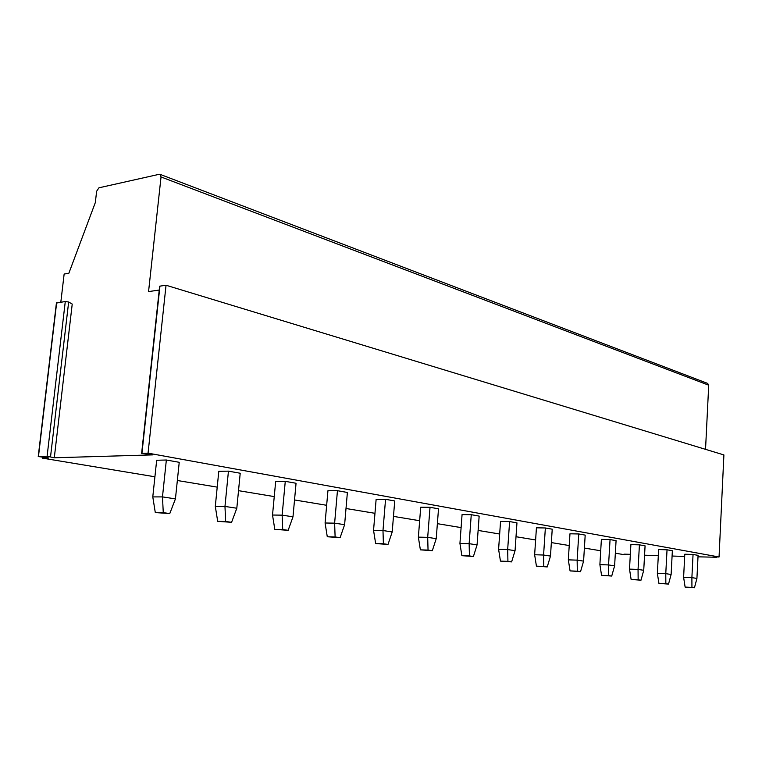 <?xml version="1.0" encoding="UTF-8"?>
<svg xmlns="http://www.w3.org/2000/svg" width="762" height="762" viewBox="0 0 762 762"><rect width="100%" height="100%" fill="white"/><g stroke="black" fill="none" stroke-linecap="round" stroke-linejoin="round"><path stroke-width="1.14" d="M159.887 286.693L159.944 286.131L166.04 285.245L723.9 454.933L719.052 556.984L148.057 453.152L141.637 453.361L152.6 454.885L54.293 457.772L72.228 304.067L68.656 302.009L65.284 301.504L56.407 303.076M54.293 457.772L47.101 456.248L38.233 456.533L48.825 457.933L42.434 458.124L42.529 457.238M60.827 302.152L64.141 274.044L68.847 273.263L95.326 202.559L96.631 191.252L98.927 187.814L159.268 174.288L159.972 174.317L161.039 176.955L148.561 291.589L159.229 290.055M159.972 174.317L707.641 383.41L708.717 385.191L705.536 449.351M42.434 458.124L154.915 476.783M177.346 480.508L217.218 487.128M238.516 490.661L274.253 496.595M294.532 499.958L326.65 505.292M346.005 508.502L374.971 513.312M393.468 516.379L419.652 520.722M437.378 523.665L461.105 527.609M478.117 530.428L499.662 534.01M516.007 536.715L535.619 539.972M551.355 542.582L569.224 545.554M584.397 548.068L600.713 550.774M615.344 553.202L623.583 554.574L628.069 554.679L627.488 554.231M719.052 556.984L716.813 556.917M698.002 556.822L716.794 557.26M684.676 556.422L672.084 556.041M658.311 555.622L644.566 555.212M630.345 554.317L623.964 554.155L627.469 554.565M693.049 554.46L684.79 554.212L683.609 577.31L691.886 577.653L693.049 554.46L698.078 555.355L696.925 578.415L691.886 577.653L691.934 587.397L685.124 587.083L683.609 577.31M667.036 549.793L658.644 549.564L657.358 573.338L665.769 573.662L667.036 549.793L672.36 550.745L671.122 574.481L665.769 573.662L665.845 583.702L658.93 583.397L657.358 573.338M639.423 544.84L630.888 544.63L629.507 569.119L638.051 569.433L639.423 544.84L645.081 545.849L643.728 570.3L638.051 569.433L638.146 579.787L631.127 579.491L629.507 569.119M610.057 539.572L601.389 539.382L599.885 564.623L608.562 564.937L610.057 539.572L616.077 540.649L614.61 565.861L608.562 564.937L608.695 575.624L601.561 575.329L599.885 564.623M578.768 533.962L569.966 533.791L568.328 559.851L577.139 560.146L578.768 533.962L585.187 535.115L583.587 561.127L577.139 560.146L577.31 571.186L570.062 570.9L568.328 559.851M545.363 527.971L536.429 527.818L534.638 554.746L543.582 555.031L545.363 527.971L552.221 529.199L550.478 556.079L543.582 555.031L543.792 566.452L536.429 566.166L534.638 554.746M509.607 521.56L500.548 521.437L498.596 549.288L507.673 549.554L509.607 521.56L516.96 522.875L515.055 550.678L507.673 549.554L507.921 561.375L500.453 561.108L498.596 549.288M471.259 514.683L462.067 514.588L459.934 543.43L469.135 543.677L471.259 514.683L479.155 516.103L477.069 544.887L469.135 543.677L469.43 555.936L461.867 555.679L459.934 543.43M430.025 507.292L420.71 507.235L418.367 537.134L427.692 537.353L430.025 507.292L438.512 508.816L436.226 538.658L427.692 537.353L428.044 550.088L420.376 549.85L418.367 537.134M385.553 499.31L376.133 499.301L373.551 530.342L382.981 530.533L385.553 499.31L394.726 500.958L392.201 531.943L382.981 530.533L383.4 543.773L375.647 543.554L373.551 530.342M337.452 490.69L327.936 490.728L325.088 522.999L334.623 523.161L337.452 490.69L347.386 492.471L344.615 524.675L334.623 523.161L335.118 536.953L327.279 536.753L325.088 522.999M285.274 481.336L275.673 481.432L272.52 515.036L282.14 515.15L285.274 481.336L296.056 483.27L292.989 516.807L282.14 515.15L282.712 529.542L274.806 529.38L272.52 515.036M228.448 471.145L218.789 471.307L215.303 506.368L224.971 506.435L228.448 471.145L240.211 473.25L236.811 508.235L224.971 506.435L225.647 521.475L217.694 521.341L215.303 506.368M166.354 460.01L156.667 460.258L152.781 496.9L162.477 496.9L166.354 460.01L179.232 462.315L175.441 498.872L162.477 496.9L163.268 512.655L155.296 512.569L152.781 496.9M148.057 453.152L166.04 285.245M691.934 587.397L694.458 587.75L696.925 578.415M694.458 587.75L685.124 587.083M665.845 583.702L668.522 584.083L671.122 574.481M668.522 584.083L658.93 583.397M638.146 579.787L640.994 580.196L643.728 570.3M640.994 580.196L631.127 579.491M608.695 575.624L611.724 576.053L614.61 565.861M611.724 576.053L601.561 575.329M577.31 571.186L580.539 571.643L583.587 561.127M580.539 571.643L570.062 570.9M543.792 566.452L547.24 566.938L550.478 556.079M547.24 566.938L536.429 566.166M507.921 561.375L511.616 561.899L515.055 550.678M511.616 561.899L500.453 561.108M469.43 555.936L473.412 556.498L477.069 544.887M473.412 556.498L461.867 555.679M428.044 550.088L432.321 550.688L436.226 538.658M432.321 550.688L420.376 549.85M383.4 543.773L388.02 544.43L392.201 531.943M388.02 544.43L375.647 543.554M335.118 536.953L340.119 537.658L344.615 524.675M340.119 537.658L327.279 536.753M282.712 529.542L288.15 530.314L292.989 516.807M288.15 530.314L274.806 529.38M225.647 521.475L231.581 522.313L236.811 508.235M231.581 522.313L217.694 521.341M163.268 512.655L169.774 513.569L175.441 498.872M169.774 513.569L155.296 512.569M161.039 176.955L708.717 385.191M50.549 456.628L68.656 302.009M47.101 456.248L65.284 301.504M38.452 456.514L56.655 302.762M141.932 453.342L159.944 286.131M56.436 302.809L38.233 456.533M159.649 286.207L141.637 453.361"/></g></svg>
